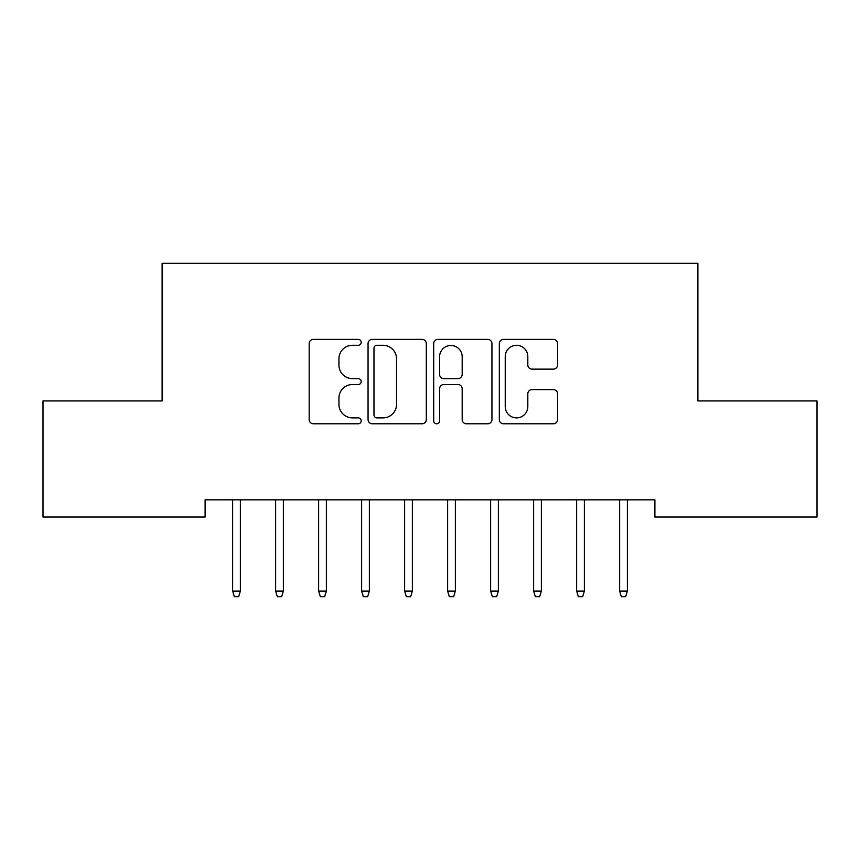 <?xml version="1.0" encoding="UTF-8"?>
<svg xmlns="http://www.w3.org/2000/svg" width="860" height="860" viewBox="0 0 860 860"><rect width="100%" height="100%" fill="white"/><g stroke="black" fill="none" stroke-linecap="round" stroke-linejoin="round"><path stroke-width="1.29" d="M361.2 342.334A2.956 2.956 0 0 0 358.244 339.377L313.406 339.377A4.225 4.225 0 0 0 309.181 343.591L309.181 419.572A4.225 4.225 0 0 0 313.406 423.786L358.244 423.786A2.956 2.956 0 0 0 361.2 420.83A2.956 2.956 0 0 0 358.244 417.885L352.439 417.885A13.502 13.502 0 0 1 338.937 404.372L338.937 398.04A13.502 13.502 0 0 1 352.439 384.538L358.244 384.538A2.956 2.956 0 0 0 361.2 381.582A2.956 2.956 0 0 0 358.244 378.626L352.439 378.626A13.502 13.502 0 0 1 338.937 365.124L338.937 358.792A13.502 13.502 0 0 1 352.439 345.279L358.244 345.279A2.956 2.956 0 0 0 361.2 342.334M553.356 369.133A4.225 4.225 0 0 0 557.57 364.909L557.57 343.591A4.225 4.225 0 0 0 553.356 339.377L503.551 339.377A4.225 4.225 0 0 0 499.327 343.591L499.327 419.572A4.225 4.225 0 0 0 503.551 423.786L553.356 423.786A4.225 4.225 0 0 0 557.57 419.572L557.57 393.826A4.225 4.225 0 0 0 553.356 389.601L532.039 389.601A4.225 4.225 0 0 0 527.814 393.826L527.814 406.587A11.287 11.287 0 0 1 516.527 417.885A11.287 11.287 0 0 1 505.239 406.587L505.239 356.577A11.287 11.287 0 0 1 516.527 345.279A11.287 11.287 0 0 1 527.814 356.577L527.814 364.909A4.225 4.225 0 0 0 532.039 369.133L553.356 369.133M654.89 499.832L205.11 499.832L205.11 517.032L43 517.032L43 400.932L162.11 400.932L162.11 263.332L697.89 263.332L697.89 400.932L817 400.932L817 517.032L654.89 517.032L654.89 499.832M426.302 343.591A4.225 4.225 0 0 0 422.088 339.377L372.283 339.377A4.225 4.225 0 0 0 368.058 343.591L368.058 419.572A4.225 4.225 0 0 0 372.283 423.786L422.088 423.786A4.225 4.225 0 0 0 426.302 419.572L426.302 343.591M437.912 339.377L487.717 339.377A4.225 4.225 0 0 1 491.941 343.591L491.941 419.572A4.225 4.225 0 0 1 487.717 423.786L466.399 423.786A4.225 4.225 0 0 1 462.185 419.572L462.185 388.752A4.225 4.225 0 0 0 457.961 384.538L443.825 384.538A4.225 4.225 0 0 0 439.6 388.752L439.6 420.83A2.956 2.956 0 0 1 436.644 423.786A2.956 2.956 0 0 1 433.698 420.83L433.698 343.591A4.225 4.225 0 0 1 437.912 339.377M376.927 345.279A2.956 2.956 0 0 0 373.971 348.236L373.971 414.928A2.956 2.956 0 0 0 376.927 417.885L383.044 417.885A13.502 13.502 0 0 0 396.546 404.372L396.546 358.792A13.502 13.502 0 0 0 383.044 345.279L376.927 345.279M462.185 356.782A11.287 11.287 0 0 0 450.898 345.494A11.287 11.287 0 0 0 439.6 356.782L439.6 374.412A4.225 4.225 0 0 0 443.825 378.626L457.961 378.626A4.225 4.225 0 0 0 462.185 374.412L462.185 356.782M240.37 591.078L238.65 596.668L234.35 596.668L232.63 591.078L240.37 591.078L240.37 499.832M232.63 591.078L232.63 499.832M283.37 591.078L281.65 596.668L277.35 596.668L275.63 591.078L283.37 591.078L283.37 499.832M275.63 591.078L275.63 499.832M326.37 591.078L324.65 596.668L320.35 596.668L318.63 591.078L326.37 591.078L326.37 499.832M318.63 591.078L318.63 499.832M369.37 591.078L367.65 596.668L363.35 596.668L361.63 591.078L369.37 591.078L369.37 499.832M361.63 591.078L361.63 499.832M412.37 591.078L410.65 596.668L406.35 596.668L404.63 591.078L412.37 591.078L412.37 499.832M404.63 591.078L404.63 499.832M455.37 591.078L453.65 596.668L449.35 596.668L447.63 591.078L455.37 591.078L455.37 499.832M447.63 591.078L447.63 499.832M498.37 591.078L496.65 596.668L492.35 596.668L490.63 591.078L498.37 591.078L498.37 499.832M490.63 591.078L490.63 499.832M541.37 591.078L539.65 596.668L535.35 596.668L533.63 591.078L541.37 591.078L541.37 499.832M533.63 591.078L533.63 499.832M584.37 591.078L582.65 596.668L578.35 596.668L576.63 591.078L584.37 591.078L584.37 499.832M576.63 591.078L576.63 499.832M627.37 591.078L625.65 596.668L621.35 596.668L619.63 591.078L627.37 591.078L627.37 499.832M619.63 591.078L619.63 499.832"/></g></svg>
